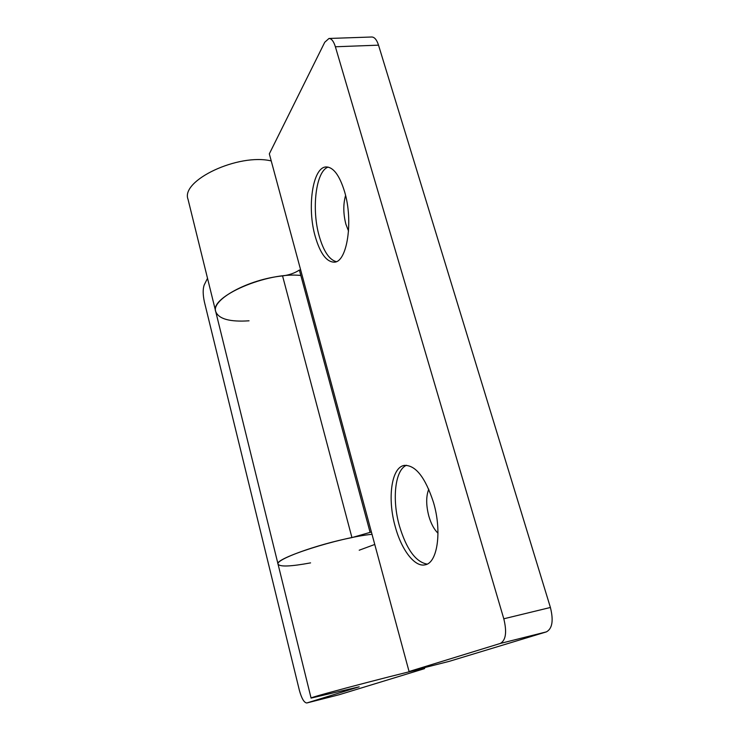 <?xml version="1.0" encoding="UTF-8"?>
<svg xmlns="http://www.w3.org/2000/svg" width="740" height="740" viewBox="0 0 740 740"><rect width="100%" height="100%" fill="white"/><g stroke="black" fill="none" stroke-linecap="round" stroke-linejoin="round"><path stroke-width="1.11" d="M372.017 534.298C339.197 537.481 273.319 558.709 278.055 564.195C275.021 559.755 316.295 544.621 351.935 537.591L371.397 532.005L409.063 671.522L500.314 643.449C505.864 640.322 507.029 632.099 503.801 618.788L550.403 607.475C553.659 620.546 552.317 628.686 546.398 631.877L448.986 661.421L409.063 671.522M424.261 668.729L424.621 668.507C428.173 666.24 306.675 697.885 311.087 698.088L359.187 686.812L306.878 702.954L339.29 694.693L424.261 668.729M207.515 278.296L204.24 284.9C202.779 288.887 202.825 294.557 204.397 301.911L299.358 690.244C301.633 698.523 304.112 702.76 306.822 702.972L306.878 702.954M271.238 160.931C238.354 153.004 180.384 180.532 188.034 199.328L215.738 311.623C209.096 296.925 267.418 271.515 300.838 275.493M249.038 320.808C229.844 322.076 218.744 319.014 215.738 311.623L278.055 564.195C279.998 566.97 290.839 566.526 310.569 562.881M428.765 489.196C425.972 496.309 426.009 505.337 428.876 516.279C431.106 523.865 434.139 529.498 437.997 533.198M406.528 465.257C394.957 469.882 391.849 499.546 399.415 525.909C406.473 549.256 415.704 561.993 427.119 564.111M395.271 526.751C401.422 549.7 414.65 567.367 425.038 564.833C437.423 563.214 442.178 531.505 433.501 502.46C425.296 477.365 415.584 465.007 404.345 465.395C391.349 467.208 387.187 498.649 395.271 526.751M345.58 195.471C343.12 204.258 343.231 213.842 345.894 224.229L348.549 231.074M328.144 167.101C315.776 171.051 311.374 209.439 319.273 236.319C323.63 251.332 329.291 259.768 336.256 261.636M315.305 236.717C320.235 253.533 326.553 262.006 334.249 262.154C347.023 262.432 353.628 221.436 344.544 191.54C339.475 175.204 333.315 167.009 326.062 166.953C312.502 167.185 306.85 208.116 315.305 236.717M370.074 532.273L299.376 270.054C294.724 273.106 289.118 275.058 282.56 275.909C248.224 279.276 211.039 299.811 215.738 311.623M299.376 270.054L300.653 269.915L269.323 153.855L324.749 42.263L328.976 38.471L371.785 37C374.532 37.083 376.78 39.803 378.519 45.159L550.403 607.475M374.764 544.455L359.205 550.218M378.519 45.159L335.387 46.768L503.801 618.788M335.387 46.768C333.685 41.329 331.557 38.563 328.976 38.471M300.653 269.915L371.397 532.005M546.398 631.877L500.314 643.449M282.56 275.909L351.935 537.591M424.621 668.507L424.381 667.647M311.087 698.088L278.055 564.195M306.822 702.972L339.225 694.712"/></g></svg>

